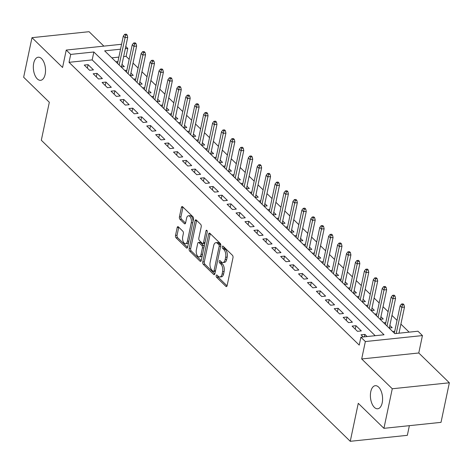 <?xml version="1.0" encoding="UTF-8"?>
<svg xmlns="http://www.w3.org/2000/svg" width="473" height="473" viewBox="0 0 473 473"><rect width="100%" height="100%" fill="white"/><g stroke="black" fill="none" stroke-linecap="round" stroke-linejoin="round"><path stroke-width="0.71" d="M216.196 275.617A1.248 0.644 -96 0 0 216.581 277.302L225.893 286.372A1.78 0.922 -96 0 0 226.407 286.591A1.78 0.922 -96 0 0 227.099 285.674L232.994 257.708A1.78 0.922 -96 0 0 232.444 255.302L223.132 246.226A1.248 0.644 -96 0 0 222.771 246.078A1.248 0.644 -96 0 0 222.286 246.717A1.248 0.644 -96 0 0 222.671 248.402L223.877 249.578A5.694 2.95 -96 0 1 225.633 257.282L225.142 259.612A5.694 2.95 -96 0 1 222.931 262.545A5.694 2.95 -96 0 1 221.293 261.853L220.087 260.676A1.248 0.644 -96 0 0 219.726 260.522A1.248 0.644 -96 0 0 219.241 261.167A1.248 0.644 -96 0 0 219.626 262.852L220.832 264.029A5.694 2.95 -96 0 1 222.588 271.733L222.097 274.062A5.694 2.95 -96 0 1 219.886 276.995A5.694 2.95 -96 0 1 218.248 276.297L217.042 275.126A1.248 0.644 -96 0 0 216.681 274.973A1.248 0.644 -96 0 0 216.196 275.617M217.704 275.771A1.248 0.644 -96 0 0 218.124 277.137L227.058 285.84M223.794 246.871A1.248 0.644 -96 0 0 224.214 248.242L225.42 249.413L223.877 249.578M220.749 261.321A1.248 0.644 -96 0 0 221.169 262.692L222.375 263.863L220.832 264.029M45.142 74.338A11.606 6.013 -96 0 0 44.066 62.613A11.606 6.013 -96 0 0 38.218 57.221A11.606 6.013 -96 0 0 33.713 63.199A11.606 6.013 -96 0 0 34.783 74.917A11.606 6.013 -96 0 0 40.637 80.309A11.606 6.013 -96 0 0 45.142 74.338M382.208 402.801A11.606 6.013 -96 0 0 381.132 391.082A11.606 6.013 -96 0 0 375.284 385.69A11.606 6.013 -96 0 0 370.779 391.662A11.606 6.013 -96 0 0 371.849 403.386A11.606 6.013 -96 0 0 377.702 408.773A11.606 6.013 -96 0 0 382.208 402.801M178.38 226.869A1.78 0.922 -96 0 0 177.866 226.65A1.78 0.922 -96 0 0 177.174 227.566L175.518 235.412A1.78 0.922 -96 0 0 176.068 237.818L186.409 247.899A1.78 0.922 -96 0 0 186.924 248.118A1.78 0.922 -96 0 0 187.615 247.202L193.51 219.236A1.78 0.922 -96 0 0 192.96 216.823L182.619 206.748A1.78 0.922 -96 0 0 182.105 206.53A1.78 0.922 -96 0 0 181.413 207.446L179.415 216.924A1.78 0.922 -96 0 0 179.965 219.33L184.393 223.646A1.78 0.922 -96 0 0 184.908 223.865A1.78 0.922 -96 0 0 185.593 222.949L186.587 218.248A4.76 2.466 -96 0 1 188.437 215.794A4.76 2.466 -96 0 1 190.838 218.006A4.76 2.466 -96 0 1 191.275 222.818L187.397 241.224A4.76 2.466 -96 0 1 185.546 243.678A4.76 2.466 -96 0 1 183.146 241.466A4.76 2.466 -96 0 1 182.708 236.66L183.353 233.591A1.78 0.922 -96 0 0 182.803 231.179L178.38 226.869M375.195 335.7L92.176 59.905L69.034 62.324L70.702 54.413L66.238 50.061L121.585 44.273M383.928 428.331L392.271 388.759L449.35 382.787L441.013 422.359L383.928 428.331L358.262 403.315L350.257 441.303L41.317 140.245L49.322 102.257L23.65 77.241L31.987 37.669L62.572 67.473L66.238 50.061M449.35 382.787L418.771 352.988L361.685 358.96L392.271 388.759M361.685 358.96L365.357 341.547L360.893 337.196L384.035 334.778L93.843 51.989L70.702 54.413M69.034 62.324L359.226 345.107L360.893 337.196M202.775 261.977A1.78 0.922 -96 0 0 203.325 264.383L213.672 274.458A1.78 0.922 -96 0 0 214.18 274.677A1.78 0.922 -96 0 0 214.872 273.761L220.767 245.794A1.78 0.922 -96 0 0 220.217 243.388L209.876 233.307A1.78 0.922 -96 0 0 209.362 233.094A1.78 0.922 -96 0 0 208.67 234.011L202.775 261.977L204.318 261.811A1.78 0.922 -96 0 0 204.868 264.224L214.831 273.926M200.038 261.179L189.697 251.104A1.78 0.922 -96 0 1 189.147 248.692L195.042 220.725A1.78 0.922 -96 0 1 195.733 219.815A1.78 0.922 -96 0 1 196.248 220.028L200.67 224.344A1.78 0.922 -96 0 1 201.22 226.75L198.831 238.09A1.78 0.922 -96 0 0 199.381 240.497L202.314 243.359A1.78 0.922 -96 0 0 202.828 243.577A1.78 0.922 -96 0 0 203.52 242.661L206.009 230.854A1.248 0.644 -96 0 1 206.494 230.209A1.248 0.644 -96 0 1 207.121 230.789A1.248 0.644 -96 0 1 207.233 232.048L201.244 260.481A1.78 0.922 -96 0 1 200.552 261.398A1.78 0.922 -96 0 1 200.038 261.179L201.007 261.078M103.871 46.123L89.072 31.697L31.987 37.669M121.189 66.983L124.304 66.658L121.993 64.405M130.122 75.686L133.238 75.361L130.92 73.108M139.05 84.389L142.166 84.064L139.854 81.805M147.978 93.086L151.094 92.761L148.782 90.509M156.906 101.79L160.022 101.464L157.71 99.212M165.834 110.493L168.95 110.168L166.638 107.909M174.768 119.19L177.878 118.865L175.566 116.612M183.695 127.893L186.811 127.568L184.494 125.315M192.623 136.596L195.739 136.271L193.427 134.013M201.551 145.294L204.667 144.969L202.355 142.716M210.479 153.997L213.595 153.672L211.283 151.419M219.407 162.7L222.523 162.369L220.211 160.116M228.341 171.397L231.457 171.072L229.139 168.82M237.269 180.101L240.385 179.775L238.067 177.517M246.197 188.798L249.312 188.473L247.001 186.22M255.124 197.501L258.24 197.176L255.928 194.923M264.052 206.204L267.168 205.879L264.856 203.621M272.98 214.902L276.096 214.576L273.784 212.324M281.914 223.605L285.03 223.28L282.712 221.027M290.842 232.308L293.958 231.983L291.64 229.724M299.77 241.005L302.886 240.68L300.574 238.427M308.698 249.709L311.813 249.383L309.502 247.131M317.625 258.412L320.741 258.081L318.43 255.828M326.553 267.109L329.669 266.784L327.357 264.531M335.487 275.812L338.603 275.487L336.285 273.234M344.415 284.515L347.531 284.184L345.219 281.932M353.343 293.213L356.459 292.888L354.147 290.635M362.271 301.916L365.387 301.591L363.075 299.332M371.199 310.613L374.314 310.288L372.003 308.035M380.126 319.316L383.242 318.991L380.931 316.739M389.06 328.02L392.176 327.694L389.858 325.436M367.095 336.545L364.89 334.399L361.035 334.801L363.234 336.947M352.107 326.104L357.464 331.325L361.319 330.917L355.962 325.696L352.107 326.104M343.179 317.401L348.536 322.621L352.391 322.219L347.034 316.999L343.179 317.401M334.245 308.698L339.602 313.918L343.463 313.516L338.106 308.295L334.245 308.698M325.318 300L330.674 305.221L334.535 304.819L329.178 299.598L325.318 300M316.39 291.297L321.746 296.518L325.601 296.116L320.245 290.895L316.39 291.297M307.462 282.6L312.819 287.815L316.674 287.413L311.317 282.192L307.462 282.6M298.534 273.897L303.891 279.117L307.746 278.715L302.389 273.495L298.534 273.897M289.606 265.193L294.963 270.414L298.818 270.012L293.461 264.791L289.606 265.193M280.672 256.496L286.029 261.717L289.89 261.309L284.533 256.088L280.672 256.496M271.744 247.793L277.101 253.014L280.962 252.612L275.599 247.391L271.744 247.793M262.817 239.09L268.173 244.31L272.028 243.908L266.671 238.688L262.817 239.09M253.889 230.392L259.245 235.613L263.1 235.205L257.744 229.984L253.889 230.392M244.961 221.689L250.318 226.91L254.172 226.508L248.816 221.287L244.961 221.689M236.027 212.986L241.39 218.207L245.245 217.805L239.888 212.584L236.027 212.986M227.099 204.289L232.456 209.509L236.317 209.101L230.96 203.887L227.099 204.289M218.171 195.586L223.528 200.806L227.389 200.404L222.026 195.183L218.171 195.586M209.243 186.882L214.6 192.103L218.455 191.701L213.098 186.48L209.243 186.882M200.316 178.185L205.672 183.406L209.527 183.004L204.17 177.783L200.316 178.185M191.388 169.482L196.744 174.703L200.599 174.301L195.243 169.08L191.388 169.482M182.454 160.785L187.816 166.005L191.671 165.597L186.315 160.377L182.454 160.785M173.526 152.081L178.883 157.302L182.744 156.9L177.387 151.679L173.526 152.081M164.598 143.378L169.955 148.599L173.816 148.197L168.453 142.976L164.598 143.378M155.67 134.681L161.027 139.902L164.882 139.494L159.525 134.273L155.67 134.681M146.742 125.978L152.099 131.198L155.954 130.796L150.597 125.576L146.742 125.978M137.814 117.274L143.171 122.495L147.026 122.093L141.669 116.872L137.814 117.274M128.881 108.577L134.243 113.798L138.098 113.39L132.742 108.169L128.881 108.577M119.953 99.874L125.31 105.095L129.17 104.693L123.814 99.472L119.953 99.874M111.025 91.171L116.382 96.391L120.237 95.989L114.88 90.769L111.025 91.171M102.097 82.473L107.454 87.694L111.309 87.292L105.952 82.071L102.097 82.473M93.169 73.77L98.526 78.991L102.381 78.589L97.024 73.368L93.169 73.77M93.453 69.886L88.096 64.665L84.241 65.067L89.598 70.288L93.453 69.886M409.133 332.147L400.897 324.123M397.042 320.363L391.969 315.426M388.108 311.666L383.041 306.723M379.18 302.962L374.113 298.025M370.253 294.259L365.186 289.322M361.325 285.562L356.258 280.619M352.397 276.859L347.324 271.922M343.469 268.156L338.396 263.219M334.535 259.458L329.468 254.515M325.607 250.755L320.54 245.818M316.679 242.052L311.612 237.115M307.752 233.355L302.685 228.412M298.824 224.651L293.751 219.714M289.89 215.954L284.823 211.011M280.962 207.251L275.895 202.308M272.034 198.548L266.967 193.611M263.106 189.85L258.039 184.908M254.178 181.147L249.111 176.21M245.251 172.444L240.178 167.507M236.317 163.747L231.25 158.804M227.389 155.043L222.322 150.107M218.461 146.34L213.394 141.403M209.533 137.643L204.466 132.7M200.605 128.94L195.532 124.003M191.677 120.237L186.604 115.3M182.744 111.539L177.677 106.596M173.816 102.836L168.749 97.899M164.888 94.139L159.821 89.196M155.96 85.436L150.893 80.499M147.032 76.732L141.959 71.795M138.104 68.035L133.031 63.092M129.17 59.332L126.114 56.352L123.636 56.612M118.877 57.109L111.817 57.848M394.742 331.277L392.631 331.496M385.808 322.574L383.704 322.799M376.88 313.877L374.77 314.096M367.953 305.174L365.842 305.392M359.025 296.47L356.914 296.695M350.097 287.773L347.986 287.992M341.169 279.07L339.058 279.295M332.235 270.373L330.124 270.591M323.307 261.67L321.197 261.888M314.379 252.966L312.269 253.191M305.452 244.269L303.341 244.488M296.524 235.566L294.413 235.785M287.596 226.863L285.485 227.087M278.662 218.165L276.551 218.384M269.734 209.462L267.623 209.681M260.806 200.759L258.696 200.984M251.878 192.062L249.768 192.28M242.951 183.358L240.84 183.577M234.017 174.661L231.912 174.88M225.089 165.958L222.978 166.177M216.161 157.255L214.05 157.479M207.233 148.557L205.122 148.776M198.305 139.854L196.194 140.073M189.377 131.151L187.267 131.376M180.444 122.454L178.339 122.673M171.516 113.751L169.405 113.969M162.588 105.047L160.477 105.272M153.66 96.35L151.549 96.569M144.732 87.647L142.621 87.866M135.804 78.944L133.693 79.168M126.87 70.246L124.766 70.465M117.943 61.543L115.832 61.768M350.257 441.303L407.336 435.331L409.37 425.67M125.771 46.478L127.787 48.441L125.304 48.701M126.114 56.352L127.787 48.441M120.544 49.198L104.645 50.859L394.831 333.642L417.972 331.224L422.436 335.576L365.357 341.547M418.771 352.988L422.436 335.576M92.176 59.905L93.843 51.989M364.89 334.399L364.381 336.829M355.962 325.696L355.235 329.149M347.034 316.999L346.307 320.452M338.106 308.295L337.379 311.748M329.178 299.598L328.445 303.051M320.245 290.895L319.517 294.348M311.317 282.192L310.59 285.645M302.389 273.495L301.662 276.947M293.461 264.791L292.734 268.244M284.533 256.088L283.806 259.541M275.599 247.391L274.872 250.844M266.671 238.688L265.944 242.141M257.744 229.984L257.016 233.437M248.816 221.287L248.089 224.74M239.888 212.584L239.161 216.037M230.96 203.887L230.233 207.334M222.026 195.183L221.299 198.636M213.098 186.48L212.371 189.933M204.17 177.783L203.443 181.236M195.243 169.08L194.515 172.533M186.315 160.377L185.587 163.829M177.387 151.679L176.66 155.132M168.453 142.976L167.726 146.429M159.525 134.273L158.798 137.726M150.597 125.576L149.87 129.028M141.669 116.872L140.942 120.325M132.742 108.169L132.014 111.622M123.814 99.472L123.086 102.925M114.88 90.769L114.153 94.222M105.952 82.071L105.225 85.524M97.024 73.368L96.297 76.821M88.096 64.665L87.369 68.118M219.886 276.995L221.429 276.829A5.694 2.95 -96 0 0 223.64 273.902L222.097 274.062M222.375 263.863A5.694 2.95 -96 0 1 224.131 271.567L223.64 273.902M222.931 262.545L224.474 262.385A5.694 2.95 -96 0 0 226.685 259.452L225.142 259.612M225.42 249.413A5.694 2.95 -96 0 1 227.176 257.123L226.685 259.452M210.254 233.68A1.78 0.922 -96 0 0 210.213 233.845L204.318 261.811M213.163 271.348A1.248 0.644 -96 0 0 213.524 271.496A1.248 0.644 -96 0 0 214.009 270.858L219.176 246.309A1.248 0.644 -96 0 0 218.792 244.624L217.521 243.382A5.694 2.95 -96 0 0 215.883 242.69A5.694 2.95 -96 0 0 213.672 245.623L210.136 262.403A5.694 2.95 -96 0 0 211.892 270.107L213.163 271.348M213.524 271.496L215.067 271.336A1.248 0.644 -96 0 0 215.457 270.976M220.761 245.818A1.248 0.644 -96 0 0 220.335 244.464L218.792 244.624M215.883 242.69L217.426 242.531A5.694 2.95 -96 0 1 219.064 243.223L220.335 244.464M201.202 260.647L191.24 250.938L189.697 251.104M196.626 220.4A1.78 0.922 -96 0 0 196.585 220.566L190.69 248.532A1.78 0.922 -96 0 0 191.24 250.938M202.828 243.577L204.371 243.418A1.78 0.922 -96 0 0 204.963 242.838M196.354 249.862A4.76 2.466 -96 0 0 196.792 254.669A4.76 2.466 -96 0 0 199.192 256.88A4.76 2.466 -96 0 0 201.043 254.427L202.409 247.941A1.78 0.922 -96 0 0 201.859 245.534L198.92 242.673A1.78 0.922 -96 0 0 198.412 242.46A1.78 0.922 -96 0 0 197.72 243.376L196.354 249.862M199.192 256.88L200.735 256.721A4.76 2.466 -96 0 0 202.432 254.846M204.005 247.391A1.78 0.922 -96 0 0 203.402 245.375L201.859 245.534M198.412 242.46L199.955 242.294A1.78 0.922 -96 0 1 200.463 242.513L203.402 245.375M185.546 243.678L187.089 243.518A4.76 2.466 -96 0 0 188.786 241.644M192.919 222.026A4.76 2.466 -96 0 0 189.98 215.635L188.437 215.794M182.998 207.121A1.78 0.922 -96 0 0 182.956 207.286L180.958 216.764A1.78 0.922 -96 0 0 181.508 219.17L185.552 223.114M178.759 227.241A1.78 0.922 -96 0 0 178.717 227.407L177.062 235.252A1.78 0.922 -96 0 0 177.612 237.659L187.574 247.367M403.954 304.742L403.055 303.867L401.518 304.033L402.411 304.902L403.954 304.742L404.492 307.083L401.713 307.373L400.105 305.806L394.34 333.169M402.411 304.902L396.208 333.5M404.492 307.083L398.987 333.211M400.105 305.806L401.518 304.033M395.02 296.039L394.127 295.17L392.584 295.329L393.477 296.199L395.02 296.039L395.564 298.38L392.785 298.67L391.177 297.103L385.412 324.466M393.477 296.199L387.02 326.033M395.564 298.38L389.32 327.99M391.177 297.103L392.584 295.329M386.092 287.336L385.199 286.467L383.656 286.626L384.549 287.501L386.092 287.336L386.636 289.677L383.857 289.967L382.249 288.406L376.484 315.763M384.549 287.501L378.093 317.33M386.636 289.677L380.393 319.287M382.249 288.406L383.656 286.626M377.164 278.638L376.272 277.769L374.728 277.929L375.621 278.798L377.164 278.638L377.702 280.98L374.929 281.269L373.321 279.703L367.556 307.066M375.621 278.798L369.165 308.633M377.702 280.98L371.465 310.59M373.321 279.703L374.728 277.929M368.236 269.935L367.344 269.066L365.8 269.226L366.693 270.095L368.236 269.935L368.774 272.277L366.001 272.566L364.393 270.999L358.629 298.362M366.693 270.095L360.231 299.929M368.774 272.277L362.537 301.886M364.393 270.999L365.8 269.226M359.309 261.232L358.416 260.363L356.873 260.528L357.765 261.398L359.309 261.232L359.847 263.573L357.068 263.869L355.465 262.302L349.695 289.659M357.765 261.398L351.303 291.226M359.847 263.573L353.609 293.183M355.465 262.302L356.873 260.528M350.375 252.535L349.482 251.666L347.945 251.825L348.838 252.694L350.375 252.535L350.919 254.876L348.14 255.166L346.532 253.599L340.767 280.962M348.838 252.694L342.375 282.529M350.919 254.876L344.681 284.486M346.532 253.599L347.945 251.825M341.447 243.832L340.554 242.962L339.011 243.122L339.904 243.991L341.447 243.832L341.991 246.173L339.212 246.463L337.604 244.896L331.839 272.259M339.904 243.991L333.447 273.826M341.991 246.173L335.747 275.783M337.604 244.896L339.011 243.122M332.519 235.134L331.626 234.259L330.083 234.425L330.976 235.294L332.519 235.134L333.063 237.47L330.284 237.765L328.676 236.198L322.911 263.556M330.976 235.294L324.519 265.122M333.063 237.47L326.819 267.085M328.676 236.198L330.083 234.425M323.591 226.431L322.698 225.562L321.155 225.722L322.048 226.591L323.591 226.431L324.129 228.772L321.356 229.062L319.748 227.495L313.983 254.858M322.048 226.591L315.592 256.425M324.129 228.772L317.891 258.382M319.748 227.495L321.155 225.722M314.663 217.728L313.77 216.859L312.227 217.018L313.12 217.893L314.663 217.728L315.201 220.069L312.428 220.359L310.82 218.792L305.055 246.155M313.12 217.893L306.658 247.722M315.201 220.069L308.964 249.679M310.82 218.792L312.227 217.018M305.735 209.031L304.843 208.155L303.299 208.321L304.192 209.19L305.735 209.031L306.273 211.372L303.495 211.662L301.892 210.095L296.122 237.452M304.192 209.19L297.73 239.019M306.273 211.372L300.036 240.982M301.892 210.095L303.299 208.321M296.802 200.327L295.909 199.458L294.372 199.618L295.264 200.487L296.802 200.327L297.346 202.669L294.567 202.958L292.958 201.392L287.194 228.755M295.264 200.487L288.802 230.321M297.346 202.669L291.108 232.278M292.958 201.392L294.372 199.618M287.874 191.624L286.981 190.755L285.438 190.915L286.331 191.79L287.874 191.624L288.418 193.965L285.639 194.255L284.031 192.694L278.266 220.051M286.331 191.79L279.874 221.618M288.418 193.965L282.174 223.575M284.031 192.694L285.438 190.915M278.946 182.927L278.053 182.058L276.51 182.217L277.403 183.086L278.946 182.927L279.49 185.268L276.711 185.558L275.103 183.991L269.338 211.354M277.403 183.086L270.946 212.915M279.49 185.268L273.246 214.878M275.103 183.991L276.51 182.217M270.018 174.224L269.125 173.355L267.582 173.514L268.475 174.383L270.018 174.224L270.556 176.565L267.783 176.855L266.175 175.288L260.41 202.651M268.475 174.383L262.018 204.218M270.556 176.565L264.318 206.175M266.175 175.288L267.582 173.514M261.09 165.52L260.197 164.651L258.654 164.817L259.547 165.686L261.09 165.52L261.628 167.862L258.855 168.151L257.247 166.591L251.482 193.948M259.547 165.686L253.085 195.515M261.628 167.862L255.39 197.472M257.247 166.591L258.654 164.817M252.162 156.823L251.269 155.954L249.726 156.114L250.619 156.983L252.162 156.823L252.7 159.165L249.921 159.454L248.319 157.887L242.548 185.25M250.619 156.983L244.157 186.817M252.7 159.165L246.463 188.774M248.319 157.887L249.726 156.114M243.228 148.12L242.336 147.251L240.792 147.41L241.685 148.28L243.228 148.12L243.772 150.461L240.994 150.751L239.385 149.184L233.621 176.547M241.685 148.28L235.229 178.114M243.772 150.461L237.529 180.071M239.385 149.184L240.792 147.41M234.301 139.417L233.408 138.548L231.865 138.713L232.757 139.582L234.301 139.417L234.845 141.758L232.066 142.054L230.457 140.487L224.693 167.844M232.757 139.582L226.301 169.411M234.845 141.758L228.601 171.374M230.457 140.487L231.865 138.713M225.373 130.719L224.48 129.85L222.937 130.01L223.83 130.879L225.373 130.719L225.917 133.061L223.138 133.351L221.53 131.784L215.765 159.147M223.83 130.879L217.373 160.714M225.917 133.061L219.673 162.671M221.53 131.784L222.937 130.01M216.445 122.016L215.552 121.147L214.009 121.307L214.902 122.176L216.445 122.016L216.983 124.358L214.21 124.647L212.602 123.081L206.837 150.444M214.902 122.176L208.439 152.01M216.983 124.358L210.745 153.967M212.602 123.081L214.009 121.307M207.517 113.319L206.624 112.444L205.081 112.609L205.974 113.479L207.517 113.319L208.055 115.66L205.282 115.95L203.674 114.383L197.903 141.74M205.974 113.479L199.511 143.307M208.055 115.66L201.817 145.27M203.674 114.383L205.081 112.609M198.589 104.616L197.696 103.747L196.153 103.906L197.046 104.775L198.589 104.616L199.127 106.957L196.348 107.247L194.746 105.68L188.975 133.043M197.046 104.775L190.584 134.61M199.127 106.957L192.889 136.567M194.746 105.68L196.153 103.906M189.655 95.913L188.762 95.043L187.219 95.203L188.112 96.078L189.655 95.913L190.199 98.254L187.42 98.544L185.812 96.977L180.047 124.34M188.112 96.078L181.656 125.907M190.199 98.254L183.956 127.864M185.812 96.977L187.219 95.203M180.727 87.215L179.835 86.34L178.291 86.506L179.184 87.375L180.727 87.215L181.271 89.557L178.492 89.846L176.884 88.28L171.12 115.643M179.184 87.375L172.728 117.203M181.271 89.557L175.028 119.166M176.884 88.28L178.291 86.506M171.8 78.512L170.907 77.643L169.364 77.803L170.256 78.672L171.8 78.512L172.338 80.853L169.565 81.143L167.956 79.576L162.192 106.939M170.256 78.672L163.8 108.506M172.338 80.853L166.1 110.463M167.956 79.576L169.364 77.803M162.872 69.809L161.979 68.94L160.436 69.099L161.328 69.974L162.872 69.809L163.41 72.15L160.637 72.44L159.029 70.879L153.264 98.236M161.328 69.974L154.866 99.803M163.41 72.15L157.172 101.76M159.029 70.879L160.436 69.099M153.944 61.112L153.051 60.242L151.508 60.402L152.401 61.271L153.944 61.112L154.482 63.453L151.703 63.743L150.101 62.176L144.33 89.539M152.401 61.271L145.938 91.1M154.482 63.453L148.244 93.063M150.101 62.176L151.508 60.402M145.016 52.408L144.123 51.539L142.58 51.699L143.473 52.568L145.016 52.408L145.554 54.75L142.775 55.039L141.167 53.473L135.402 80.836M143.473 52.568L137.01 82.403M145.554 54.75L139.316 84.36M141.167 53.473L142.58 51.699M136.082 43.705L135.189 42.836L133.646 43.002L134.539 43.871L136.082 43.705L136.626 46.047L133.847 46.342L132.239 44.775L126.474 72.133M134.539 43.871L128.082 73.699M136.626 46.047L130.382 75.656M132.239 44.775L133.646 43.002M127.154 35.008L126.261 34.139L124.718 34.298L125.611 35.168L127.154 35.008L127.698 37.349L124.919 37.639L123.311 36.072L117.546 63.435M125.611 35.168L119.155 65.002M127.698 37.349L121.455 66.959M123.311 36.072L124.718 34.298M218.124 277.137L216.581 277.302M224.214 248.242L222.671 248.402M221.169 262.692L219.626 262.852M224.131 271.567L222.588 271.733M227.176 257.123L225.633 257.282M226.863 286.271L225.893 286.372M210.213 233.845L208.67 234.011M214.636 274.358L213.672 274.458M204.868 264.224L203.325 264.383M215.517 270.698L214.009 270.858M220.69 246.149L219.176 246.309M219.064 243.223L217.521 243.382M190.69 248.532L189.147 248.692M196.585 220.566L195.042 220.725M205.034 242.501L203.52 242.661M207.097 230.741L206.009 230.854M202.55 254.273L201.043 254.427M203.922 247.787L202.409 247.941M200.463 242.513L198.92 242.673M188.91 241.07L187.397 241.224M192.789 222.659L191.275 222.818M185.363 223.546L184.393 223.646M181.508 219.17L179.965 219.33M180.958 216.764L179.415 216.924M182.956 207.286L181.413 207.446M187.379 247.799L186.409 247.899M177.612 237.659L176.068 237.818M177.062 235.252L175.518 235.412M178.717 227.407L177.174 227.566"/></g></svg>
